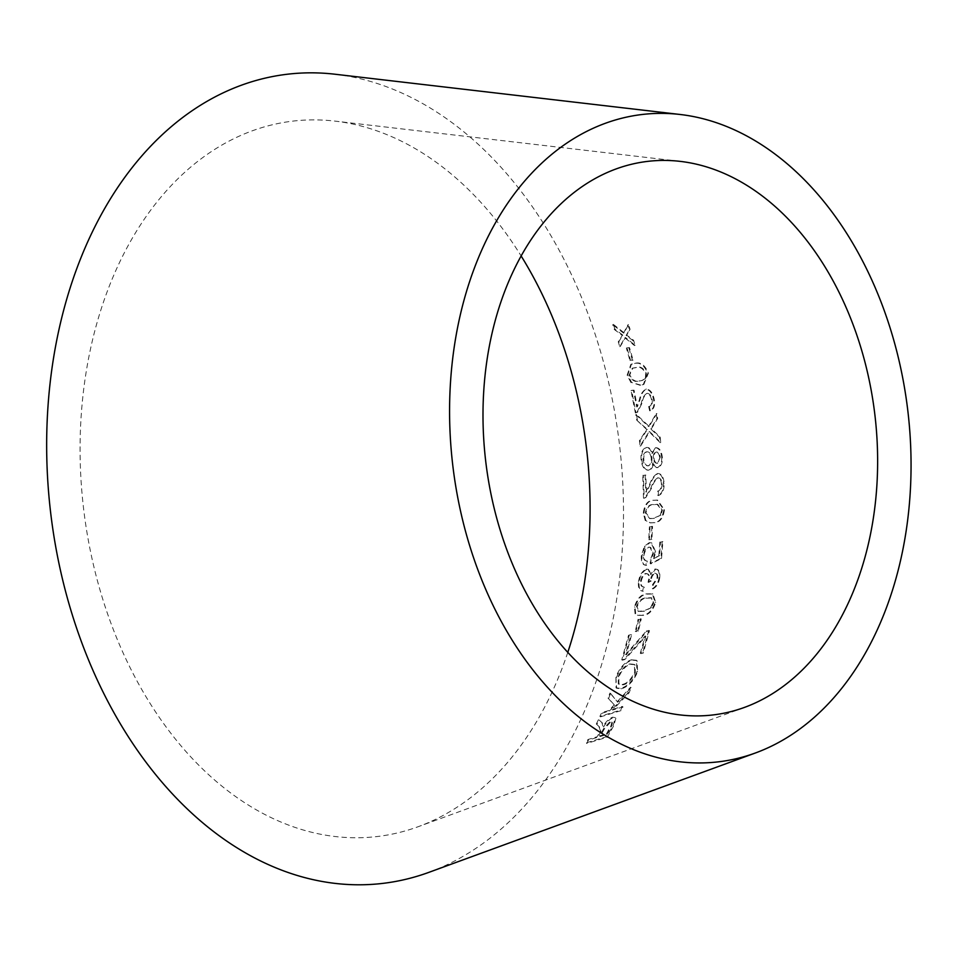 <?xml version="1.0" encoding="UTF-8"?>
<svg xmlns="http://www.w3.org/2000/svg" width="959" height="959" viewBox="0 0 959 959"><rect width="100%" height="100%" fill="white"/><g stroke="black" fill="none" stroke-linecap="round" stroke-linejoin="round"><path stroke-width="0.72" stroke-dasharray="4.79 3.6" d="M567.8 652.348A360.176 253.248 -96.7 0 1 418.076 826.742A360.176 253.248 -96.7 0 1 81.215 415.283A360.176 253.248 -96.7 0 1 335.003 121.11A360.176 253.248 -96.7 0 1 521.133 255.957M334.991 74.227A407.383 286.429 -96.7 0 1 619.562 445.312A407.383 286.429 -96.7 0 1 428.949 872.33M613.328 324.358L624.153 332.821L628.493 324.55L630.087 329.273L626.778 335.159L633.599 340.277L635.11 345.3L625.496 337.496L620.353 346.367L618.903 341.5L622.859 335.135L614.971 329.201L613.328 324.358L612.705 324.681L623.53 333.121L624.153 332.821M627.006 347.769L629.524 347.626L633.072 360.069L630.554 360.212L627.006 347.769L626.371 348.045L629.524 347.626M640.672 385.062L631.681 382.485L627.737 375.065L631.513 364.072L635.194 363.281C640.672 361.831 645.071 365.139 648.392 373.195L643.849 384.451L640.025 385.266L631.681 382.485M637.387 420.054L636.476 414.456L649.171 426.443L656.879 413.545L657.67 418.472L651.377 428.769L660.176 437.088L660.775 442.519L649.711 431.658L640.72 445.947L640.121 440.457L647.421 429.392L636.716 420.174L635.817 414.588L636.476 414.456M650.334 410.692L649.315 406.412C651.772 406.077 652.707 403.739 652.12 399.388C651.329 395.719 649.734 393.693 647.325 393.322C644.556 395.156 642.758 398.524 641.919 403.403L637.639 412.154L635.997 412.802L631.645 390.349L634.043 390.133L637.363 406.772L640.013 399.831C641.032 394.569 643.141 390.984 646.354 389.066C650.094 389.39 652.695 392.734 654.158 399.1C655.333 405.345 654.062 409.205 650.334 410.692L649.675 410.836L648.644 406.568L649.315 406.412M648.644 406.568C651.101 406.232 652.036 403.895 651.461 399.555C650.67 395.899 649.075 393.873 646.666 393.502C643.897 395.336 642.098 398.692 641.259 403.571L636.98 412.298L635.337 412.945L636.524 412.718L635.337 412.945L630.998 390.541L631.645 390.349M656.064 447.685C659.456 447.913 661.53 451.018 662.309 457.011C662.741 462.682 661.266 466.206 657.898 467.608C655.884 467.764 654.398 466.206 653.415 462.957C652.995 467.249 651.461 469.658 648.787 470.174C644.975 470.054 642.626 466.542 641.763 459.613C641.247 453.104 642.902 449.064 646.726 447.481C649.267 447.254 651.221 449.196 652.564 453.283L655.393 447.745C658.773 447.973 660.859 451.078 661.626 457.059L662.309 457.011M658.545 495.539L658.21 491.224C660.667 490.78 661.95 488.359 662.07 483.923C661.866 480.195 660.607 478.181 658.318 477.87C655.321 479.86 653.031 483.372 651.449 488.407L645.886 497.493L644.184 498.212L643.417 475.364L645.791 475.053L646.462 492.015L650.142 484.81C651.952 479.368 654.589 475.604 658.042 473.518C661.638 473.734 663.664 477.091 664.107 483.564C664.275 489.917 662.417 493.909 658.545 495.539L657.862 495.515L657.526 491.2L658.21 491.224M653.99 522.691L650.562 522.895L645.91 520.653L643.957 513.209C645.119 504.566 648.512 500.262 654.158 500.298L657.586 500.118L664.455 509.804C663.16 518.447 659.672 522.739 653.99 522.691L649.878 522.811L645.91 520.653M650.082 526.815L652.564 526.407L651.904 539.318L649.423 539.725L650.082 526.815L649.399 526.719L652.564 526.407M653.93 558.57L659.504 555.657L660.523 542.147L662.885 541.655L661.554 558.486L650.897 563.856L650.981 560.032L653.475 553.499L650.67 547.385L649.459 547.193C646.726 547.781 644.916 550.502 644.016 555.357C643.897 559.073 644.963 560.967 647.229 561.063L646.582 565.438C643.189 565.247 641.667 562.022 641.979 555.764L645.071 546.39L649.962 542.734L651.736 542.926L655.752 551.94L653.93 558.57L653.259 558.402L659.504 555.657M659.72 577.845C658.797 583.264 656.555 586.944 652.995 588.886L653.199 584.906L657.706 578.157C658.066 574.98 657.263 573.374 655.297 573.338C652.983 574.321 651.545 576.827 651.017 580.83L648.704 582.389L649.399 579.44C649.782 575.568 648.764 573.65 646.342 573.686C643.849 574.513 642.134 577.09 641.235 581.442C640.936 585.182 641.931 587.076 644.232 587.136L643.261 591.283L641.451 590.72L643.261 591.283C639.965 591.08 638.61 587.939 639.185 581.873C640.204 575.436 642.782 571.252 646.917 569.322L648.716 569.442L651.113 574.561L655.752 569.131L656.747 569.37L655.081 568.939C658.306 568.999 659.636 571.9 659.049 577.63L659.72 577.845C660.307 572.091 658.989 569.19 655.752 569.131L655.081 568.939L650.442 574.369L651.113 574.561M659.049 577.63C658.126 583.048 655.884 586.728 652.324 588.658L652.528 584.69L657.035 577.953C657.383 574.777 656.579 573.17 654.625 573.146C652.3 574.129 650.873 576.623 650.334 580.615L648.032 582.173L648.728 579.236C649.099 575.376 648.08 573.458 645.671 573.494C643.165 574.309 641.463 576.886 640.564 581.226C640.264 584.966 641.259 586.86 643.561 586.92L642.794 586.692L644.232 587.136L643.561 586.92L642.59 591.056C639.293 590.852 637.939 587.723 638.514 581.669L639.185 581.873M647.205 573.902L645.671 573.494L647.205 573.902M655.728 573.458L654.625 573.146L655.728 573.458M643.297 615.354L638.023 615.378L635.745 614.084L635.074 607.215C637.675 598.895 641.727 594.532 647.241 594.112L652.911 594.005L655.728 602.348C652.995 610.631 648.859 614.959 643.297 615.354L637.351 615.103L635.745 614.084M638.766 619.538L641.259 618.951L638.43 631.034L635.937 631.621L638.766 619.538L638.107 619.25L641.259 618.951M599.351 726.814L596.858 724.548L599.111 720.005L602.42 723.038L603.667 725.172L603.571 726.994C606.124 722.559 609.313 719.442 613.125 717.668L615.87 718.171L613.844 725.543L607.311 737.183L586.548 743.477L588.538 740.048L597.757 737.243L600.993 731.309L599.351 726.814M610.595 693.441L617.776 702.24L631.154 687.675L629.08 692.854L612.669 710.008L622.978 706.891L621.252 710.559L600.466 716.864L602.192 713.184L609.397 711.003L614.779 705.416L608.581 698.488L610.595 693.441L609.984 693.009L617.776 702.24M616.529 677.426C620.185 668.303 625.316 662.549 631.933 660.176L637.004 660.607L637.639 671.803C633.683 681.01 628.277 686.68 621.408 688.826L616.625 688.25L615.906 677.03C619.55 667.92 624.681 662.178 631.298 659.804L631.933 660.176M647.049 631.286L649.459 630.65L643.345 653.007L640.936 653.642L645.803 636.285L624.908 659.528L622.403 660.188L629.188 635.565L631.597 634.918L626.227 654.865L647.049 631.286L646.402 630.974L649.459 630.65M648.811 630.339L642.71 652.635L640.3 653.271L645.155 635.949L624.273 659.157L621.756 659.828L628.541 635.242L630.95 634.606L625.58 654.506L646.402 630.974M627.57 652.264L628.205 652.611M642.71 652.635L643.345 653.007M640.3 653.271L640.936 653.642M645.155 635.949L645.803 636.285M624.273 659.157L624.908 659.528M621.756 659.828L622.403 660.188M628.541 635.242L629.188 635.565M630.95 634.606L631.597 634.918M625.58 654.506L626.227 654.865M631.298 659.804L636.368 660.236L637.016 671.396C633.072 680.578 627.666 686.248 620.797 688.394L616.002 687.819L615.906 677.03M620.797 688.394L621.408 688.826M637.016 671.396L637.639 671.803M634.702 671.983L634.331 664.371L629.979 663.94C625.46 665.031 621.528 669.19 618.207 676.431L618.291 683.875L622.343 684.414C626.982 683.599 631.106 679.451 634.702 671.983L635.326 672.391L634.954 664.755L630.614 664.323C626.095 665.402 622.175 669.574 618.831 676.838L618.915 684.294L622.966 684.846C627.606 684.019 631.729 679.871 635.326 672.391M629.979 663.94L630.614 664.323M622.343 684.414L622.966 684.846M618.207 676.431L618.831 676.838M617.176 701.772L630.543 687.231L628.469 692.398L612.07 709.54L622.379 706.411L620.665 710.08L599.878 716.385L601.605 712.705L608.797 710.523L614.18 704.949L607.97 698.032L609.984 693.009M607.97 698.032L608.581 698.488M630.543 687.231L631.154 687.675M628.469 692.398L629.08 692.854M612.07 709.54L612.669 710.008M622.379 706.411L622.978 706.891M608.797 710.523L609.397 711.003M614.18 704.949L614.779 705.416M596.282 724.057L598.524 719.514L601.832 722.547L602.995 726.49C605.537 722.055 608.725 718.95 612.537 717.176L615.294 717.668L613.269 725.028L606.747 736.632L585.985 742.937L587.975 739.509L597.193 736.716L600.418 730.794L598.776 726.311L596.858 724.548M606.448 733.911L611.051 725.579L612.046 721.408L610.679 720.868L603.714 728.516L599.567 735.997L606.448 733.911L607.011 734.438L611.626 726.095L612.621 721.911L611.267 721.372L604.302 729.032L600.142 736.524L607.011 734.438M640.6 618.663L637.771 630.722L635.278 631.31L638.107 619.25M635.278 631.31L635.937 631.621M637.771 630.722L638.43 631.034M635.086 613.808L634.414 606.951C637.004 598.656 641.056 594.292 646.582 593.873L652.252 593.765L655.069 602.096C652.336 610.356 648.2 614.683 642.638 615.079M655.069 602.096L655.728 602.348M634.414 606.951L635.074 607.215M646.582 593.873L647.241 594.112M650.717 607.347L652.995 602.624L651.221 597.721L645.898 598.008C641.943 597.925 638.802 600.742 636.452 606.472L638.071 611.243L643.477 611.003L651.377 607.622L653.666 602.887L651.88 597.972L646.558 598.248C642.614 598.176 639.461 600.993 637.124 606.723L638.742 611.506L644.136 611.279L651.377 607.622M652.995 602.624L653.666 602.887M636.452 606.472L637.124 606.723M652.324 588.658L652.995 588.886M652.528 584.69L653.199 584.906M657.035 577.953L657.706 578.157M650.334 580.615L651.017 580.83M650.274 581.274L650.945 581.478M648.032 582.173L648.704 582.389M648.728 579.236L649.399 579.44M640.564 581.226L641.235 581.442M638.514 581.669C639.533 575.244 642.098 571.073 646.246 569.131L646.917 569.322M646.246 569.131L648.044 569.262L650.442 574.369M658.821 555.489L659.84 542.015L662.201 541.523L660.871 558.318L650.214 563.676L650.298 559.864L652.791 553.343L649.998 547.253L648.775 547.062C646.054 547.649 644.232 550.358 643.333 555.201C643.213 558.905 644.292 560.811 646.558 560.907L645.898 565.271C642.518 565.079 640.984 561.854 641.307 555.609L644.388 546.246L649.279 542.602L651.065 542.794L655.069 551.785L653.259 558.402M655.069 551.785L655.752 551.94M659.84 542.015L660.523 542.147M662.201 541.523L662.885 541.655M660.871 558.318L661.554 558.486M650.214 563.676L650.897 563.856M650.298 559.864L650.981 560.032M652.791 553.343L653.475 553.499M648.775 547.062L649.459 547.193M643.333 555.201L644.016 555.357M646.558 560.907L647.229 561.063M645.898 565.271L646.582 565.438M641.307 555.609L641.979 555.764M644.388 546.246L645.071 546.39M649.279 542.602L649.962 542.734M651.88 526.311L651.221 539.186L648.74 539.605L649.399 526.719M648.74 539.605L649.423 539.725M651.221 539.186L651.904 539.318M645.239 520.569L643.273 513.149C644.436 504.518 647.828 500.226 653.475 500.262L656.903 500.083L663.772 509.744C662.477 518.363 658.989 522.643 653.307 522.607M663.772 509.744L664.455 509.804M643.273 513.149L643.957 513.209M653.475 500.262L654.158 500.298M660.236 514.995L661.734 510.128L657.023 504.278L653.523 504.59C649.411 504.158 646.678 506.903 645.299 512.813L649.639 518.555L653.415 518.292L660.919 515.067L662.417 510.2L657.694 504.326L654.206 504.638C650.094 504.218 647.349 506.963 645.982 512.873L650.334 518.639L654.098 518.363L660.919 515.067M661.734 510.128L662.417 510.2M645.299 512.813L645.982 512.873M657.526 491.2C659.984 490.756 661.266 488.335 661.386 483.923C661.183 480.195 659.936 478.181 657.634 477.87C654.637 479.872 652.348 483.372 650.765 488.395L645.215 497.457L643.501 498.177L642.746 475.376L645.119 475.065L645.779 491.991L649.459 484.798C651.269 479.368 653.906 475.616 657.359 473.53C660.967 473.746 662.981 477.091 663.424 483.552C663.592 489.893 661.734 493.885 657.862 495.515M663.424 483.552L664.107 483.564M661.386 483.923L662.07 483.923M657.634 477.87L658.318 477.87M650.765 488.395L651.449 488.407M645.215 497.457L645.886 497.493M643.501 498.177L644.184 498.212M642.746 475.376L643.417 475.364M645.119 475.065L645.791 475.053M645.779 491.991L646.462 492.015M649.459 484.798L650.142 484.81M657.359 473.53L658.042 473.518M661.626 457.059C662.058 462.706 660.583 466.23 657.215 467.632C655.213 467.788 653.714 466.242 652.731 462.993C652.324 467.285 650.777 469.682 648.116 470.198C644.292 470.078 641.955 466.565 641.08 459.661C640.564 453.163 642.218 449.124 646.054 447.541C648.596 447.326 650.538 449.256 651.88 453.343L655.393 447.745M651.88 453.343L652.564 453.283M657.215 467.632L657.898 467.608M652.731 462.993L653.415 462.957M648.116 470.198L648.787 470.174M641.08 459.661L641.763 459.613M646.054 447.541L646.726 447.481M659.6 457.275C659.169 453.991 657.922 452.264 655.86 452.085C654.014 452.636 653.151 454.626 653.283 458.042C653.666 461.411 654.901 463.161 656.987 463.293L660.271 457.227C659.84 453.943 658.605 452.204 656.543 452.025C654.685 452.576 653.822 454.566 653.954 458.006C654.338 461.375 655.572 463.125 657.67 463.257L660.271 457.227M651.269 458.426C650.729 454.218 649.123 452.037 646.474 451.857C644.088 452.468 642.974 454.962 643.105 459.349C643.621 463.557 645.191 465.726 647.804 465.846C650.202 465.247 651.353 462.777 651.269 458.426L651.952 458.378C651.401 454.17 649.806 451.977 647.157 451.797C644.772 452.408 643.645 454.914 643.789 459.301C644.304 463.521 645.863 465.69 648.476 465.822C650.873 465.223 652.036 462.741 651.952 458.378M646.474 451.857L647.157 451.797M647.804 465.846L648.476 465.822M643.105 459.349L643.789 459.301M655.86 452.085L656.543 452.025M656.987 463.293L657.67 463.257M653.283 458.042L653.954 458.006M630.998 390.541L633.384 390.325L636.704 406.928L639.353 399.999C640.372 394.748 642.482 391.164 645.707 389.258C649.435 389.582 652.036 392.914 653.499 399.268C654.673 405.501 653.391 409.361 649.675 410.836M653.499 399.268L654.158 399.1M651.461 399.555L652.12 399.388M646.666 393.502L647.325 393.322M641.259 403.571L641.919 403.403M636.98 412.298L637.639 412.154M633.384 390.325L634.043 390.133M636.704 406.928L637.363 406.772M639.353 399.999L640.013 399.831M645.707 389.258L646.354 389.066M635.817 414.588L648.5 426.551L656.208 413.677L656.999 418.592L650.705 428.877L659.504 437.184L660.092 442.59L649.039 431.754L640.037 446.019L639.449 440.541L646.75 429.5L636.716 420.174M645.191 428.122L645.863 428.014M648.5 426.551L649.171 426.443M656.208 413.677L656.879 413.545M656.999 418.592L657.67 418.472M650.705 428.877L651.377 428.769M659.504 437.184L660.176 437.088M660.092 442.59L660.775 442.519M649.039 431.754L649.711 431.658M640.037 446.019L640.72 445.947M639.449 440.541L640.121 440.457M645.455 431.274L646.126 431.166M646.75 429.5L647.421 429.392M631.022 382.689L627.09 375.281L630.854 364.324L634.546 363.521C640.037 362.082 644.436 365.379 647.745 373.423L643.189 384.643L640.025 385.266M647.745 373.423L648.392 373.195M627.09 375.281L627.737 375.065M634.546 363.521L635.194 363.281M645.359 378.29L645.695 373.65C642.926 368.208 639.581 366.23 635.685 367.705L632.137 368.328L629.128 375.101C631.849 380.507 635.158 382.485 639.03 381.035L641.775 380.591L646.018 378.086L646.354 373.435C643.573 367.98 640.228 365.99 636.332 367.465L632.784 368.088L629.775 374.873C632.508 380.303 635.805 382.281 639.689 380.819L642.434 380.387L646.018 378.086M645.695 373.65L646.354 373.435M629.128 375.101L629.775 374.873M628.888 347.901L632.437 360.32L629.907 360.464L626.371 348.045M629.907 360.464L630.554 360.212M632.437 360.32L633.072 360.069M623.53 333.121L627.869 324.873L629.464 329.584L626.143 335.458L632.964 340.565L634.474 345.576L624.872 337.796L619.718 346.643L618.267 341.788L622.235 335.434L614.347 329.512L612.705 324.681M614.347 329.512L614.971 329.201M627.869 324.873L628.493 324.55M629.464 329.584L630.087 329.273M626.143 335.458L626.778 335.159M632.964 340.565L633.599 340.277M634.474 345.576L635.11 345.3M624.872 337.796L625.496 337.496M619.718 346.643L620.353 346.367M618.267 341.788L618.903 341.5M622.235 335.434L622.859 335.135M641.883 639.845L642.53 640.18M643.477 611.003L644.136 611.279M645.898 598.008L646.558 598.248M653.415 518.292L654.098 518.363M653.523 504.59L654.206 504.638M652.635 425.964L653.307 425.844M653.559 431.418L654.23 431.31M639.03 381.035L639.689 380.819M635.685 367.705L636.332 367.465M627.222 333.624L627.857 333.324M628.349 337.041L628.972 336.753M620.569 334.176L621.192 333.876M680.243 161.376L335.003 121.11M744.532 707.382L418.076 826.742M616.002 687.819L616.625 688.25M636.368 660.236L637.004 660.607M634.954 664.755L634.331 664.371M618.915 684.294L618.291 683.875M637.351 615.103L638.023 615.378M652.911 594.005L652.252 593.765M638.742 611.506L638.071 611.243M651.88 597.972L651.221 597.721M648.044 569.262L648.716 569.442M649.998 547.253L650.67 547.385M651.736 542.926L651.065 542.794M649.878 522.811L650.562 522.895M657.586 500.118L656.903 500.083M650.334 518.639L649.639 518.555M657.694 504.326L657.023 504.278M643.189 384.643L643.849 384.451M630.854 364.324L631.513 364.072M642.434 380.387L641.775 380.591M632.784 368.088L632.137 368.328"/><path stroke-width="1.44" d="M521.133 255.957A360.176 253.248 -96.7 0 1 567.8 652.348M755.404 752.983L428.949 872.33A407.383 286.429 -96.7 0 1 47.95 406.964A407.383 286.429 -96.7 0 1 334.991 74.227L680.231 114.493A325.904 229.141 -96.7 0 1 907.897 411.363A325.904 229.141 -96.7 0 1 755.404 752.983A325.904 229.141 -96.7 0 1 450.61 380.675A325.904 229.141 -96.7 0 1 680.231 114.493M483.875 389.006A278.697 195.96 -96.7 0 1 680.243 161.376A278.697 195.96 -96.7 0 1 874.932 415.235A278.697 195.96 -96.7 0 1 744.532 707.382A278.697 195.96 -96.7 0 1 483.875 389.006"/></g></svg>
